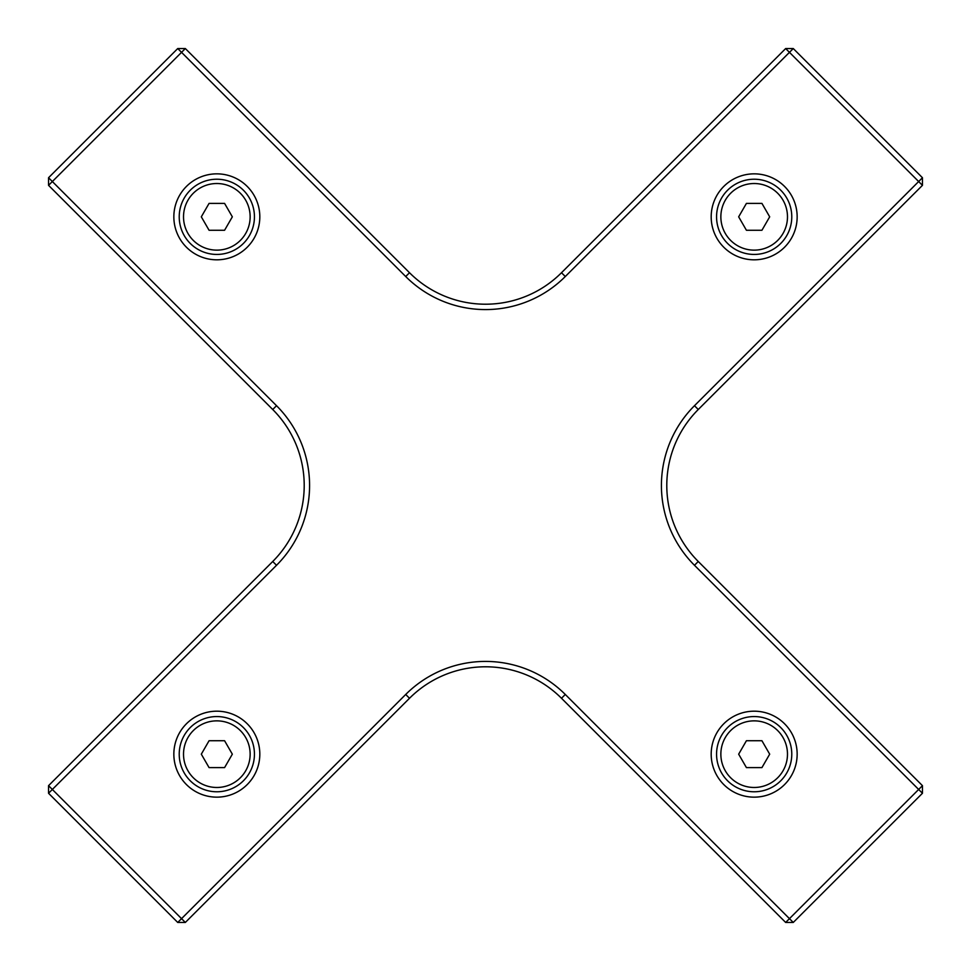 <?xml version="1.0" encoding="UTF-8"?>
<svg xmlns="http://www.w3.org/2000/svg" width="971" height="971" viewBox="0 0 971 971"><rect width="100%" height="100%" fill="white"/><g stroke="black" fill="none" stroke-linecap="round" stroke-linejoin="round"><path stroke-width="1.46" d="M922.45 785.66L922.45 793.271L918.651 789.459L922.45 785.66L698.27 561.493A107.465 107.465 0 0 1 698.27 409.507L922.45 185.34L918.651 181.541L922.45 177.729L922.45 185.34M785.66 48.55L793.271 48.55L789.459 52.349L785.66 48.55L561.493 272.73A107.465 107.465 0 0 1 409.507 272.73L185.34 48.55L181.541 52.349L177.729 48.55L185.34 48.55M48.55 185.34L48.55 177.729L52.349 181.541L48.55 185.34L272.73 409.507A107.465 107.465 0 0 1 272.73 561.493L48.55 785.66L52.349 789.459L48.55 793.271L48.55 785.66M173.845 754.176A42.991 42.991 0 0 1 216.824 711.185A42.991 42.991 0 0 1 259.815 754.176A42.991 42.991 0 0 1 216.824 797.155A42.991 42.991 0 0 1 173.845 754.176M711.185 216.824A42.991 42.991 0 0 1 754.176 173.845A42.991 42.991 0 0 1 797.155 216.824A42.991 42.991 0 0 1 754.176 259.815A42.991 42.991 0 0 1 711.185 216.824M711.185 754.176A42.991 42.991 0 0 1 754.176 711.185A42.991 42.991 0 0 1 797.155 754.176A42.991 42.991 0 0 1 754.176 797.155A42.991 42.991 0 0 1 711.185 754.176M173.845 216.824A42.991 42.991 0 0 1 216.824 173.845A42.991 42.991 0 0 1 259.815 216.824A42.991 42.991 0 0 1 216.824 259.815A42.991 42.991 0 0 1 173.845 216.824M785.66 922.45L789.459 918.651L793.271 922.45L785.66 922.45L561.493 698.27L565.292 694.471A112.842 112.842 0 0 0 405.708 694.471L181.541 918.651L185.34 922.45L177.729 922.45L181.541 918.651L52.349 789.459L276.529 565.292A112.842 112.842 0 0 0 276.529 405.708L52.349 181.541L181.541 52.349L405.708 276.529A112.842 112.842 0 0 0 565.292 276.529L789.459 52.349L918.651 181.541L694.471 405.708A112.842 112.842 0 0 0 694.471 565.292L918.651 789.459L789.459 918.651L565.292 694.471M177.729 48.55L48.55 177.729M48.55 793.271L177.729 922.45M922.45 177.729L793.271 48.55M185.34 922.45L409.507 698.27A107.465 107.465 0 0 1 561.493 698.27M793.271 922.45L922.45 793.271M754.176 716.562A37.614 37.614 0 0 0 716.562 754.176A37.614 37.614 0 0 0 754.176 791.778A37.614 37.614 0 0 0 791.778 754.176A37.614 37.614 0 0 0 754.176 716.562M746.42 740.739L761.932 740.739L769.687 754.176L761.932 767.6L746.42 767.6L738.664 754.176L746.42 740.739M754.176 179.222A37.614 37.614 0 0 0 716.562 216.824A37.614 37.614 0 0 0 754.176 254.438A37.614 37.614 0 0 0 791.778 216.824A37.614 37.614 0 0 0 754.176 179.222M746.42 203.4L761.932 203.4L769.687 216.824L761.932 230.261L746.42 230.261L738.664 216.824L746.42 203.4M216.824 716.562A37.614 37.614 0 0 0 179.222 754.176A37.614 37.614 0 0 0 216.824 791.778A37.614 37.614 0 0 0 254.438 754.176A37.614 37.614 0 0 0 216.824 716.562M209.068 740.739L224.58 740.739L232.336 754.176L224.58 767.6L209.068 767.6L201.313 754.176L209.068 740.739M216.824 179.222A37.614 37.614 0 0 0 179.222 216.824A37.614 37.614 0 0 0 216.824 254.438A37.614 37.614 0 0 0 254.438 216.824A37.614 37.614 0 0 0 216.824 179.222M209.068 203.4L224.58 203.4L232.336 216.824L224.58 230.261L209.068 230.261L201.313 216.824L209.068 203.4M272.73 409.507L276.529 405.708M272.73 561.493L276.529 565.292M561.493 272.73L565.292 276.529M409.507 272.73L405.708 276.529M409.507 698.27L405.708 694.471M698.27 561.493L694.471 565.292M698.27 409.507L694.471 405.708M787.481 754.176A33.317 33.317 0 0 1 754.176 787.481A33.317 33.317 0 0 1 720.858 754.176A33.317 33.317 0 0 1 754.176 720.858A33.317 33.317 0 0 1 787.481 754.176M787.481 216.824A33.317 33.317 0 0 1 754.176 250.142A33.317 33.317 0 0 1 720.858 216.824A33.317 33.317 0 0 1 754.176 183.519A33.317 33.317 0 0 1 787.481 216.824M250.142 754.176A33.317 33.317 0 0 1 216.824 787.481A33.317 33.317 0 0 1 183.519 754.176A33.317 33.317 0 0 1 216.824 720.858A33.317 33.317 0 0 1 250.142 754.176M250.142 216.824A33.317 33.317 0 0 1 216.824 250.142A33.317 33.317 0 0 1 183.519 216.824A33.317 33.317 0 0 1 216.824 183.519A33.317 33.317 0 0 1 250.142 216.824"/></g></svg>
